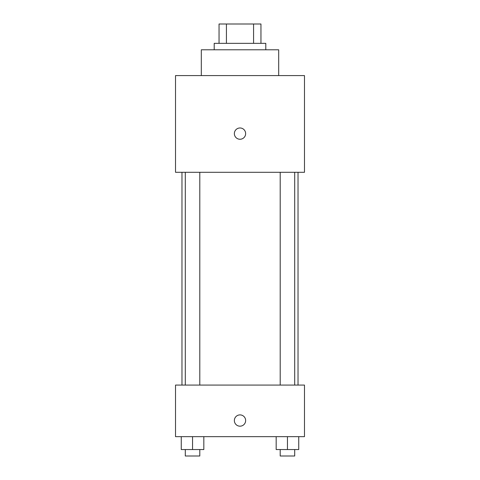 <?xml version="1.0" encoding="UTF-8"?>
<svg xmlns="http://www.w3.org/2000/svg" width="480" height="480" viewBox="0 0 480 480"><rect width="100%" height="100%" fill="white"/><g stroke="black" fill="none" stroke-linecap="round" stroke-linejoin="round"><path stroke-width="0.72" d="M226.428 43.344L226.428 24L219.042 24L219.042 43.344L219.042 24M226.428 24L260.958 24L260.958 43.344M253.572 43.344L253.572 24M214.206 49.794L214.206 43.344L265.794 43.344L265.794 49.794M278.688 75.582L278.688 49.794L201.312 49.794L201.312 75.582M175.524 75.582L304.476 75.582L304.476 172.296L175.524 172.296L175.524 75.582M240 139.254A5.64 5.64 0 0 1 235.116 130.794A5.64 5.64 0 0 1 244.884 130.794A5.64 5.64 0 0 1 240 139.254M175.524 385.074L304.476 385.074L304.476 436.656L175.524 436.656L175.524 385.074M240 426.18A5.64 5.64 0 0 1 235.116 417.714A5.64 5.64 0 0 1 244.884 417.714A5.64 5.64 0 0 1 240 426.18M276.174 436.656L276.174 449.55L298.74 449.55L298.74 436.656L298.74 449.55M287.454 449.55L287.454 436.656M294.702 449.55L294.702 456L280.206 456L280.206 449.55M181.26 436.656L181.26 449.55L203.826 449.55L203.826 436.656L203.826 449.55M192.546 449.55L192.546 436.656M199.794 449.55L199.794 456L185.298 456L185.298 449.55M298.032 385.074L298.032 172.296M181.968 385.074L181.968 172.296M280.206 172.296L280.206 385.074M294.702 172.296L294.702 385.074M199.794 385.074L199.794 172.296M185.298 385.074L185.298 172.296"/></g></svg>
